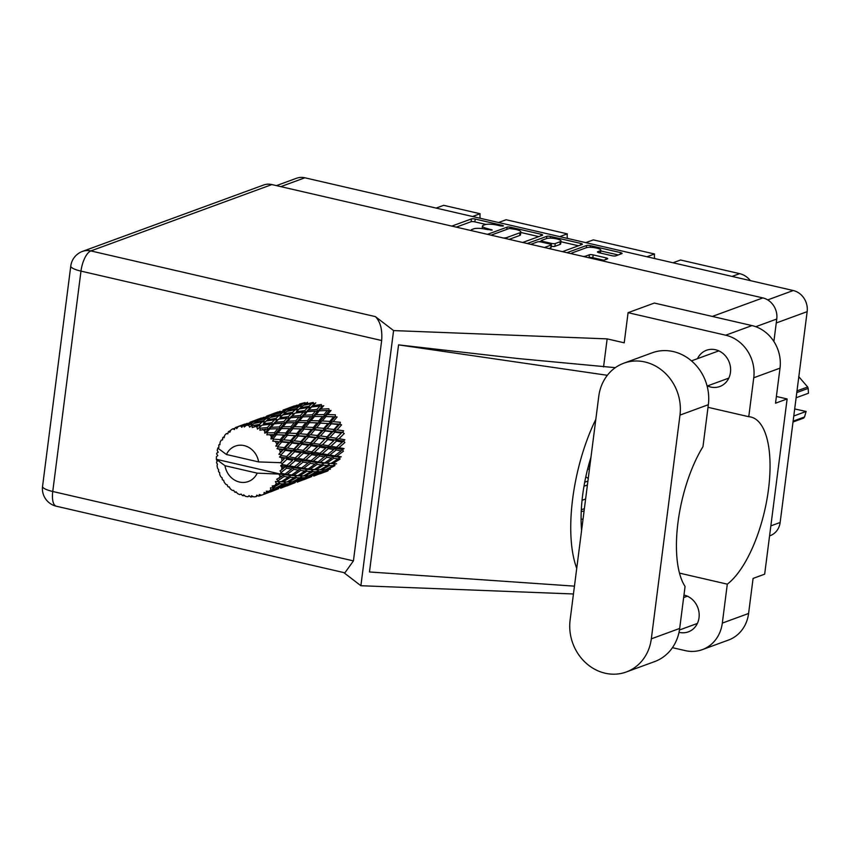 <?xml version="1.0" encoding="UTF-8"?>
<svg xmlns="http://www.w3.org/2000/svg" width="851" height="851" viewBox="0 0 851 851"><rect width="100%" height="100%" fill="white"/><g stroke="black" fill="none" stroke-linecap="round" stroke-linejoin="round"><path stroke-width="1.28" d="M599.827 252.928L600.093 250.832A7.627 1.734 7.3 0 0 600.817 250.226A7.627 1.734 7.3 0 0 595.03 247.769A7.627 1.734 7.3 0 0 586.424 247.684L572.085 252.938A7.627 1.734 7.3 0 0 571.361 253.545A7.627 1.734 7.3 0 0 571.372 253.715M581.244 511.494A18.871 16.829 -110.1 0 0 584.084 510.919M587.562 469.305A18.871 16.829 -110.1 0 0 589.477 468.858M600.093 250.832L597.7 251.715A2.851 0.649 7.3 0 0 597.434 251.939A2.851 0.649 7.3 0 0 599.051 252.747L611.954 255.726A2.851 0.649 7.3 0 0 615.72 255.874L621.836 253.63A2.851 0.649 7.3 0 0 622.102 253.407A2.851 0.649 7.3 0 0 620.485 252.598L590.339 245.641A2.851 0.649 7.3 0 0 586.573 245.492L566.936 252.683M583.329 256.47A7.627 1.734 7.3 0 0 585.754 256.098L589.413 254.757A2.851 0.649 7.3 0 1 593.179 254.896L606.082 257.874A2.851 0.649 7.3 0 1 607.699 258.683A2.851 0.649 7.3 0 1 607.423 258.906L602.2 260.832M522.727 242.482L542.364 235.291A2.851 0.649 7.3 0 0 542.63 235.057A2.851 0.649 7.3 0 0 541.023 234.248L510.866 227.291A2.851 0.649 7.3 0 0 507.1 227.143L487.463 234.344M276.426 185.624L296.456 178.284A17.999 16.052 69.9 0 1 304.871 177.795L793.238 290.531A17.999 16.052 69.9 0 1 807.152 311.647L780.144 522.482A17.999 16.052 69.9 0 1 770.198 535.662L769.57 535.885M482.102 228.6L482.432 226.068A9.116 2.074 7.3 0 1 483.294 225.334L485.113 224.675A9.116 2.074 7.3 0 1 497.165 225.143L500.675 225.951L503.505 225.898L502.367 225.334L475.22 219.069A2.851 0.649 7.3 0 0 471.454 218.92L451.817 226.111M482.432 226.068A9.116 2.074 7.3 0 0 487.602 228.642L492.25 230.025L485.91 229.27A9.116 2.074 7.3 0 0 473.858 228.802L472.039 229.462A9.116 2.074 7.3 0 0 471.177 230.196A9.116 2.074 7.3 0 0 471.294 230.61M550.384 238.142L550.597 236.461A2.851 0.649 7.3 0 0 546.831 236.323L527.205 243.514M550.597 236.461L580.754 243.429A2.851 0.649 7.3 0 1 582.371 244.226A2.851 0.649 7.3 0 1 582.095 244.46L562.468 251.651M544.449 247.492L551.129 245.045A2.851 0.649 7.3 0 0 551.405 244.822A2.851 0.649 7.3 0 0 549.789 244.014L541.225 242.035A2.851 0.649 7.3 0 0 537.46 241.897L530.779 244.343M646.951 256.768L654.515 253.992L593.338 239.876L585.775 242.641M472.539 216.505L480.102 213.729L443.658 205.325L436.095 208.091M559.745 236.631L567.309 233.865L506.132 219.739L498.569 222.515M588.232 478.56A18.871 16.829 -110.1 0 0 585.818 476.805M581.095 518.972L582.999 519.408M732.083 276.415L739.647 273.65L680.545 260.002L672.992 262.778M480.187 218.271A14.51 12.946 69.9 0 1 480.102 213.729M567.404 238.397A14.51 12.946 69.9 0 1 567.309 233.865M654.61 258.534A14.51 12.946 69.9 0 1 654.515 253.992M739.647 273.65A19.743 17.605 69.9 0 1 750.38 280.639M485.995 224.441L474.858 221.866A2.851 0.649 7.3 0 0 471.092 221.717L456.296 227.143M538.747 236.61L520.801 232.472M509.185 239.354L519.631 235.525L519.993 232.727A9.116 2.074 7.3 0 0 520.855 231.993A9.116 2.074 7.3 0 0 515.685 229.419L509.345 228.462L491.048 235.174M503.26 237.993A9.116 2.074 7.3 0 0 506.919 237.514L519.993 232.727M519.631 235.525A9.116 2.074 7.3 0 0 520.504 234.802L520.855 231.993M560.937 241.737L578.478 245.79M548.916 248.535L550.778 247.854A2.851 0.649 7.3 0 0 551.044 247.62L551.405 244.822M539.279 241.758L541.247 241.035M560.298 241.684A7.627 1.734 7.3 0 0 561.022 241.078A7.627 1.734 7.3 0 0 555.235 238.62A7.627 1.734 7.3 0 0 546.629 238.535L541.576 240.386A2.851 0.649 7.3 0 0 541.31 240.61A2.851 0.649 7.3 0 0 542.917 241.418L551.48 243.397A2.851 0.649 7.3 0 0 555.246 243.535L560.298 241.684L559.937 244.492A7.627 1.734 7.3 0 0 560.671 243.886L561.022 241.078M551.225 246.216A2.851 0.649 7.3 0 0 554.884 246.343L555.246 243.535M559.937 244.492L554.884 246.343M600.455 253.066A7.627 1.734 7.3 0 0 600.466 253.034L600.817 250.226M603.806 260.236L592.817 257.704A2.851 0.649 7.3 0 0 589.052 257.555L588.658 257.704M618.209 254.96L600.732 250.928M570.106 620.092A45.284 40.38 -110.1 0 0 605.114 673.205A45.284 40.38 -110.1 0 0 626.293 671.982A45.284 40.38 -110.1 0 0 651.323 638.835L679.981 415.097A45.284 40.38 -110.1 0 0 664.471 372.483A45.284 40.38 -110.1 0 0 623.794 363.207A45.284 40.38 -110.1 0 0 598.764 396.353L570.106 620.092M707.479 385.928A19.307 17.211 -110.1 0 0 710.755 387.045A19.307 17.211 -110.1 0 0 719.786 386.524A19.307 17.211 -110.1 0 0 730.477 367.398A19.307 17.211 -110.1 0 0 715.531 349.75A19.307 17.211 -110.1 0 0 706.5 350.272A19.307 17.211 -110.1 0 0 697.49 358.675M679.024 632.293A19.307 17.211 -110.1 0 0 679.321 632.367A19.307 17.211 -110.1 0 0 688.353 631.846A19.307 17.211 -110.1 0 0 699.054 612.72A19.307 17.211 -110.1 0 0 684.098 595.083A19.307 17.211 -110.1 0 0 683.959 595.051M626.293 671.982L654.664 661.578A45.284 40.38 -110.1 0 0 679.683 628.442L685.066 586.467A88.249 34.508 103 0 1 702.969 446.679L708.351 404.704A45.284 40.38 -110.1 0 0 692.842 362.09A45.284 40.38 -110.1 0 0 652.153 352.814L623.794 363.207M753.752 377.77A36.285 32.359 -110.1 0 0 725.701 335.209L628.081 312.679L654.345 303.052L751.965 325.582A36.285 32.359 69.9 0 1 780.016 368.143L753.752 377.77L748.763 416.713L708.011 407.31M776.389 396.47L787.122 398.938L775.527 403.193L780.016 368.143M672.45 647.664L685.289 650.632A36.285 32.359 -110.1 0 0 702.266 649.653A36.285 32.359 -110.1 0 0 722.318 623.102L748.593 613.465L753.082 578.425L764.666 574.17L787.122 398.938M748.593 613.465A36.285 32.359 69.9 0 1 728.541 640.026L702.266 649.653M271.873 184.571L90.855 250.928A17.999 16.052 69.9 0 0 82.441 251.417L263.459 185.061A17.999 16.052 69.9 0 1 271.873 184.571L762.847 297.914A17.999 16.052 69.9 0 1 776.761 319.019L773.878 341.496M628.081 312.679L624.219 342.815L607.146 338.879L393.577 330.582L375.387 316.615C380.376 321.657 382.461 329.624 381.663 340.528L353.431 560.894L344.878 572.829L56.357 506.228A17.999 7.042 -77 0 1 52.751 491.484L353.431 560.894M573.446 593.977L360.888 585.722L343.772 572.574M679.492 573.117L727.307 584.158L722.318 623.102M607.146 338.879L603.55 366.93M574.446 586.148L369.472 571.968L398.555 344.868L607.337 375.302M615.316 367.664L517.929 358.537L398.555 344.868M393.577 330.582L360.888 585.722M727.307 584.158A88.249 34.508 103 0 0 768.145 491.889A88.249 34.508 103 0 0 750.859 417.022A88.249 34.508 103 0 0 748.763 416.713M595.817 419.352A108.854 42.561 103 0 0 576.733 568.362M581.584 530.428A88.249 34.508 -77 0 1 590.956 457.285M588.115 467.188L589.764 466.582M581.318 509.76L584.382 508.632M587.413 484.985L583.988 486.24M582.052 500.314L585.616 499.005M587.913 481.07L584.711 482.24M284.181 467.742L281.575 469.912A36.285 32.359 -110.1 0 0 281.766 468.624A36.285 32.359 -110.1 0 0 281.904 467.337L284.181 467.742L285.457 466.497L289.329 465.848L295.286 460.71L300.701 461.689L294.51 466.763L289.329 465.848M317.221 455.625L311.03 460.71L305.86 459.795L311.806 454.657L317.221 455.625L318.497 454.381L322.391 453.732L328.326 448.605L333.752 449.573L327.55 454.647L322.391 453.732M336.602 463.806L332.72 463.635L339.996 459.125L339.506 457.178L341.262 456.785L336.762 456.157L343.41 451.243L342.496 449.456L344.081 448.594L338.911 447.679L344.857 442.541L343.581 441.02L336.485 447.243L330.943 446.254L336.549 441.073L342.315 442.095M261.757 495.165A36.285 32.359 -110.1 0 0 263.959 494.25L261.757 495.165L259.215 494.516L259.342 495.942A36.285 32.359 -110.1 0 1 258.683 496.101L256.789 495.144L256.194 496.612A36.285 32.359 -110.1 0 1 253.811 496.878L251.492 495.739L251.247 496.952A36.285 32.359 -110.1 0 1 250.566 496.941L248.949 495.676L247.992 496.729A36.285 32.359 -110.1 0 1 245.577 496.346L243.588 494.814L243.035 495.718A36.285 32.359 -110.1 0 1 242.365 495.516L241.099 494.059L239.865 494.622A36.285 32.359 -110.1 0 1 237.578 493.601L236.004 491.782L235.206 492.314A36.285 32.359 -110.1 0 1 234.589 491.931L233.717 490.389L232.323 490.41A36.285 32.359 -110.1 0 1 230.302 488.814L229.217 486.836L228.259 486.942L229.27 486.942M266.214 493.08A36.285 32.359 -110.1 0 0 266.799 492.729L273.841 489.527L277.181 488.995L269.022 492.389L266.214 493.08L264.097 492.474L263.959 494.25M268.916 491.314A36.285 32.359 -110.1 0 0 270.788 489.814L272.288 489.697L268.916 491.314L266.267 491.197L266.799 492.729M272.671 488.038A36.285 32.359 -110.1 0 0 273.139 487.538L279.777 483.793L283.585 483.879L275.852 487.921L270.448 487.857L270.788 489.814M274.83 485.559A36.285 32.359 -110.1 0 0 276.277 483.57L277.99 483.698L274.83 485.559L272.203 486.006L273.139 487.538M277.649 481.304A36.285 32.359 -110.1 0 0 277.99 480.687L284.106 476.517L288.5 477.092L281.319 481.666L275.416 481.57L276.277 483.57M279.149 478.273A36.285 32.359 -110.1 0 0 280.064 475.911L282.043 476.22L276.66 479.262L277.99 480.687M278.734 474.06L257.204 473.145A18.871 16.829 -110.1 0 1 239.493 482.049A18.871 16.829 -110.1 0 1 225.004 465.72L216.377 459.306L279.607 473.901L278.734 474.06L280.064 475.911M218.133 452.072L216.728 453.232A36.285 32.359 -110.1 0 0 216.633 453.966L217.803 455.583L216.409 456.742A36.285 32.359 -110.1 0 0 216.377 459.306A36.285 32.359 -110.1 0 0 216.388 459.37L217.154 461.338L216.548 462.178A36.285 32.359 -110.1 0 0 216.622 462.923L217.441 464.103L217.048 465.731A36.285 32.359 -110.1 0 0 217.622 468.327L218.718 469.89L218.42 471.06A36.285 32.359 -110.1 0 0 218.664 471.773L219.632 472.55L219.707 474.422A36.285 32.359 -110.1 0 0 220.845 476.826L222.164 477.911L222.228 479.304A36.285 32.359 -110.1 0 0 222.622 479.953L223.643 480.283L224.217 482.283A36.285 32.359 -110.1 0 0 225.855 484.347L227.27 484.889L227.738 486.421A36.285 32.359 -110.1 0 0 228.259 486.942M235.206 492.314L236.387 492.229M296.712 405.193L296.063 405.448M280.202 411.246L279.543 411.512M296.361 405.491L285.564 409.161M303.679 403.374L300.818 405.278L292.319 407.544L295.233 405.906L303.679 403.374L306.488 403.853L304.998 402.608L299.584 404.002M292.776 406.544L293.361 406.927M219.952 444.073L218.952 444.786A36.285 32.359 -110.1 0 0 218.696 445.456L218.962 447.243L217.835 448.03A36.285 32.359 -110.1 0 0 217.813 448.094A36.285 32.359 -110.1 0 0 217.207 450.519L218.239 452.243L216.728 453.232M280.851 473.316A36.285 32.359 -110.1 0 0 281.032 472.603L286.553 468.167L291.616 469.05L285.085 474.007L280.851 473.316L279.607 473.901M281.575 469.912L280.043 470.858L281.032 472.603M282.064 464.55A36.285 32.359 -110.1 0 0 282.075 463.806L286.968 459.253L292.744 460.263L286.904 465.412L282.064 464.55L280.692 465.752L281.904 467.337M217.813 448.094L226.44 454.498L258.64 461.933L281.043 462.689L282.075 463.806M263.661 417.309L263.023 417.564M279.841 411.554L269.044 415.214M283.053 410.065L291.414 407.15L283.053 410.065M340.836 443.414L344.878 439.744L338.996 438.722L344.24 433.563L342.676 432.404L343.623 430.787L337.039 429.861L341.591 424.862L339.847 424.138L340.379 422.287L333.156 421.649L337.102 416.99L335.283 416.756L335.358 414.777L327.592 414.597L331.028 410.448L329.241 410.714L328.869 408.746L320.689 409.161L323.763 405.64L322.135 406.384L321.327 404.544L312.891 405.661L315.764 402.874L314.381 404.055L313.2 402.459L304.679 404.331L307.53 402.31M218.952 444.786L219.92 444.765L220.047 442.339A36.285 32.359 -110.1 0 1 221.228 440.148L222.568 439.882L222.664 437.935A36.285 32.359 -110.1 0 1 223.079 437.361L224.09 437.786L224.717 435.329A36.285 32.359 -110.1 0 1 226.387 433.574L227.813 433.861L228.313 431.861A36.285 32.359 -110.1 0 1 228.845 431.436L229.791 432.287L230.919 429.946A36.285 32.359 -110.1 0 1 232.972 428.734L234.355 429.574L235.27 427.627A36.285 32.359 -110.1 0 1 235.887 427.372L236.674 428.617L238.28 426.521L241.844 425.319L240.588 425.925L241.801 427.287L243.099 425.5L245.662 424.085L254.109 421.553L251.247 423.447L243.769 425.426L244.301 427L246.333 425.277L249.949 424.394L248.737 425.33L249.673 427.128L253.821 423.511L262.331 421.756L259.47 424.426L252.002 425.723L252.215 427.542L258.161 425.723L256.928 426.989L257.481 429.127L262.002 425.181L270.405 424.181L267.374 427.596L260.055 428.244L259.885 430.212L265.969 429.212L264.618 430.787L264.725 433.148L266.852 432.372L269.693 429L277.809 428.691L274.447 432.755L267.427 432.829L266.852 434.829L272.863 434.659L271.352 436.489L270.958 438.946L273.192 438.605L276.405 434.723L284.096 434.989L280.245 439.573L273.65 439.19L272.682 441.116L278.437 441.712L275.788 446.137L278.022 446.254L281.734 441.988L288.861 442.68L284.415 447.647L278.341 446.935L276.99 448.679L282.319 449.924L278.905 454.296L281.043 454.828L285.33 450.339L291.808 451.285L286.681 456.434L281.213 455.562L279.511 457.03L284.277 458.785L280.17 462.848M258.64 461.933A18.871 16.829 -110.1 0 0 244.152 445.605A18.871 16.829 -110.1 0 0 226.44 454.498M281.968 460.987A36.285 32.359 -110.1 0 0 281.692 458.359M281.213 455.562A36.285 32.359 -110.1 0 0 281.043 454.828M280.309 452.083A36.285 32.359 -110.1 0 0 279.447 449.562M278.341 446.935A36.285 32.359 -110.1 0 0 278.022 446.254M276.692 443.743A36.285 32.359 -110.1 0 0 275.298 441.488M273.65 439.19A36.285 32.359 -110.1 0 0 273.192 438.605M271.352 436.489A36.285 32.359 -110.1 0 0 269.512 434.638M267.427 432.829A36.285 32.359 -110.1 0 0 266.852 432.372M264.618 430.787A36.285 32.359 -110.1 0 0 262.448 429.468M260.055 428.244A36.285 32.359 -110.1 0 0 259.406 427.947M256.928 426.989A36.285 32.359 -110.1 0 0 254.555 426.277M252.002 425.723A36.285 32.359 -110.1 0 0 251.311 425.606M248.737 425.33A36.285 32.359 -110.1 0 0 246.333 425.277M243.769 425.426A36.285 32.359 -110.1 0 0 243.099 425.5M240.588 425.925A36.285 32.359 -110.1 0 0 238.28 426.521M303.722 405.267L304.679 404.331M300.818 405.278L302.169 406.714L299.52 406.225L296.669 408.512L288.159 410.384L291.01 408.374L299.52 406.225M291.691 408.193L292.319 407.544M292.638 407.352L291.414 407.15M288.468 408.661L289.968 409.916L287.159 409.437L284.287 411.331L275.788 413.597L287.159 409.437M276.245 412.607L276.83 412.98M224.387 436.595L223.079 437.361M230.61 430.595L228.845 431.436M247.13 423.362L246.492 423.617M263.31 417.607L252.524 421.277M266.544 416.118L274.884 413.203L266.544 416.118M303.392 405.342L311.902 403.587L309.041 406.246L300.541 407.746L303.392 405.342M309.041 406.246L310.051 407.991L314.519 403.938L311.902 403.587M311.572 407.012L319.976 406.012L316.944 409.416L308.605 410.182L312.891 405.661M296.669 408.512L297.861 410.108L300.541 407.746M287.191 411.32L288.159 410.384M284.287 411.331L285.638 412.767L282.989 412.278L280.149 414.565L271.629 416.447L274.49 414.426L282.989 412.278M275.171 414.246L275.788 413.597M276.107 413.405L274.884 413.203M271.958 414.714L273.448 415.969L270.639 415.49L267.757 417.394L259.278 419.66L262.182 418.022L270.639 415.49M259.715 418.66L260.3 419.043M227.951 433.553L226.387 433.574M234.865 428.5L232.972 428.734M246.79 423.66L235.887 427.372M250.013 422.181L258.364 419.266L250.013 422.181M286.861 411.395L295.382 409.639L292.521 412.31L284.011 413.799L286.861 411.395M299.244 408.927L307.732 407.555L304.796 410.608L296.371 411.714L299.244 408.927L297.861 410.108L295.382 409.639M316.944 409.416L317.54 411.341L322.135 406.384L319.976 406.012M319.263 410.831L327.38 410.522L324.018 414.575L316.019 414.682L319.263 410.831L317.54 411.341L320.689 409.161M304.796 410.608L305.605 412.448L310.051 407.991L307.732 407.555M307.243 411.693L315.53 411.044L312.338 414.799L304.169 415.214L307.243 411.693L305.605 412.448L308.605 410.182M297.861 410.108L296.371 411.714M292.521 412.31L293.521 414.043L291.202 413.607L288.287 416.66L279.841 417.777L282.723 414.98L291.202 413.607M280.149 414.565L281.341 416.16L284.011 413.799M270.671 417.384L271.629 416.447M267.757 417.394L269.118 418.83L266.469 418.341L263.629 420.628L255.109 422.5L257.97 420.479L266.469 418.341M258.651 420.298L259.278 419.66M259.587 419.469L258.364 419.266M255.428 420.777L256.928 422.032L254.109 421.553M243.205 424.723L243.79 425.096M270.331 417.458L278.862 415.692L275.99 418.373L267.501 419.862L270.331 417.458M295.042 413.075L303.456 412.065L300.414 415.479L292.084 416.235L295.042 413.075L289.095 418.501L292.084 416.235M324.018 414.575L324.167 416.565L329.241 410.714L327.38 410.522M325.986 416.554L333.666 416.82L329.816 421.405L322.306 420.979L325.986 416.554L324.167 416.565L327.592 414.597M312.338 414.799L312.721 416.767L317.54 411.341L315.53 411.044M314.508 416.501L322.433 416.49L318.827 420.841L311.072 420.66L314.508 416.501L312.721 416.767L316.019 414.682M300.414 415.479L301.009 417.394L305.605 412.448L303.456 412.065M302.733 416.884L310.86 416.575L307.488 420.639L299.499 420.745L302.733 416.884L301.009 417.394L304.169 415.214M288.287 416.66L289.095 418.501L286.936 418.128L283.894 421.532L275.564 422.287L278.522 419.128L286.936 418.128M282.723 414.98L281.341 416.16L278.862 415.692M281.341 416.16L279.841 417.777M275.99 418.373L277 420.107L274.682 419.671L271.756 422.713L263.31 423.83L266.203 421.043L274.682 419.671M263.629 420.628L264.821 422.224L267.501 419.862M254.141 423.436L255.109 422.5M251.247 423.447L252.598 424.883L249.949 424.394M243.078 425.521L241.844 425.319M290.723 417.756L298.999 417.107L295.829 420.851L287.638 421.266L290.723 417.756L289.095 418.501L284.489 423.458L287.638 421.266M329.816 421.405L329.507 423.341L335.283 416.756L333.666 416.82M331.305 423.809L338.432 424.511L333.986 429.468L327.061 428.67L331.305 423.809L329.507 423.341L333.156 421.649M318.827 420.841L318.753 422.819L324.167 416.565L322.433 416.49M320.572 423.043L327.997 423.543L323.859 428.34L316.636 427.702L320.572 423.043L318.753 422.819L322.306 420.979M307.488 420.639L307.636 422.628L312.721 416.767L310.86 416.575M309.456 422.607L317.146 422.873L313.296 427.468L305.775 427.042L309.456 422.607L307.636 422.628L311.072 420.66M295.829 420.851L296.201 422.819L301.009 417.394L298.999 417.107M297.988 422.553L305.903 422.553L302.318 426.894L294.542 426.713L297.988 422.553L296.201 422.819L299.499 420.745M283.894 421.532L284.489 423.458L282.479 423.16L279.298 426.915L271.118 427.33L274.203 423.809L282.479 423.16M278.522 419.128L272.565 424.553L275.564 422.287M271.756 422.713L272.565 424.553L270.405 424.181M266.203 421.043L264.821 422.224L262.331 421.756M264.821 422.224L263.31 423.83M259.47 424.426L260.48 426.16L258.161 425.723M286.213 422.947L294.34 422.628L290.957 426.691L282.979 426.798L286.213 422.947L284.489 423.458L279.681 428.883L282.979 426.798M333.986 429.468L333.241 431.223L339.847 424.138L338.432 424.511M334.9 432.159L341.368 433.116L336.251 438.265L330.007 437.276L334.9 432.159L333.241 431.223L337.039 429.861M323.859 428.34L323.327 430.202L329.507 423.341L327.997 423.543M325.071 430.914L331.89 431.755L327.092 436.84L320.519 435.925L325.071 430.914L323.327 430.202L327.061 428.67M313.296 427.468L312.987 429.393L318.753 422.819L317.146 422.873M314.785 429.872L321.912 430.563L317.455 435.531L310.541 434.733L314.785 429.872L312.987 429.393L316.636 427.702M302.318 426.894L302.233 428.872L307.636 422.628L305.903 422.553M304.062 429.106L311.477 429.606L307.339 434.404L300.116 433.765L304.062 429.106L302.233 428.872L305.775 427.042M290.957 426.691L291.116 428.681L296.201 422.819L294.34 422.628M292.925 428.67L300.626 428.925L296.765 433.521L289.266 433.095L292.925 428.67L291.116 428.681L294.542 426.713M279.298 426.915L279.681 428.883L277.809 428.691M274.203 423.809L272.565 424.553L267.969 429.51L271.118 427.33M267.374 427.596L267.969 429.51L265.969 429.212M262.002 425.181L257.481 429.127M281.458 428.617L289.383 428.606L285.787 432.957L278.022 432.776L281.458 428.617L279.681 428.883L274.596 434.744L278.022 432.776M336.251 438.265L341.368 433.116M336.549 441.073L335.124 439.733L338.996 438.722M327.092 436.84L326.156 438.456L333.241 431.223L331.89 431.755M327.709 439.616L333.847 440.616L328.358 445.796L322.476 444.786L327.709 439.616L326.156 438.456L330.007 437.276M317.455 435.531L316.71 437.276L323.327 430.202L321.912 430.563M318.38 438.222L324.848 439.169L319.721 444.328L313.487 443.339L318.38 438.222L316.71 437.276L320.519 435.925M307.339 434.404L306.807 436.255L312.987 429.393L311.477 429.606M308.551 436.967L315.359 437.818L310.583 442.892L303.998 441.977L308.551 436.967L306.807 436.255L310.541 434.733M296.765 433.521L296.456 435.457L302.233 428.872L300.626 428.925M298.254 435.935L305.392 436.616L300.924 441.584L294.02 440.786L298.254 435.935L296.456 435.457L300.116 433.765M285.787 432.957L285.713 434.925L291.116 428.681L289.383 428.606M287.532 435.159L294.946 435.659L290.808 440.456L283.585 439.829L287.532 435.159L285.713 434.925L289.266 433.095M274.447 432.755L274.596 434.744L272.863 434.659M269.693 429L267.969 429.51L264.725 433.148M336.485 447.243L335.028 448.317L338.911 447.679M328.358 445.796L333.847 440.616M328.326 448.605L327.05 447.083L330.943 446.254M319.721 444.328L324.848 439.169M320.019 447.137L325.795 448.147L319.955 453.296L314.423 452.317L320.019 447.137L318.593 445.786L322.476 444.786M310.583 442.892L309.636 444.52L316.71 437.276L315.359 437.818M311.189 445.669L317.317 446.679L311.838 451.849L305.956 450.839L311.189 445.669L309.636 444.52L313.487 443.339M300.924 441.584L300.19 443.339L306.807 436.255L305.392 436.616M301.85 444.286L308.328 445.222L303.201 450.381L296.967 449.392L301.85 444.286L300.19 443.339L303.998 441.977M290.808 440.456L290.287 442.307L296.456 435.457L294.946 435.659M292.031 443.031L298.839 443.871L294.052 448.956L287.468 448.041L292.031 443.031L290.287 442.307L294.02 440.786M280.245 439.573L279.936 441.509L285.713 434.925L284.096 434.989M281.734 441.988L279.936 441.509L283.585 439.829M276.405 434.723L274.596 434.744L270.958 438.946M336.124 449.988L341.187 450.881L334.656 455.828L329.826 455.04L336.124 449.988L335.028 448.317L333.752 449.573M334.656 455.828L332.975 456.466L336.762 456.157M324.348 449.445L327.05 447.083L342.496 449.456L341.187 450.881M327.55 454.647L325.976 455.508L329.826 455.04M311.838 451.849L318.593 445.786L327.05 447.083L325.837 448.105M319.955 453.296L318.497 454.381L325.976 455.508L318.125 461.891L313.296 461.093L319.604 456.051L324.667 456.934M311.806 454.657L310.541 453.136L314.423 452.317M303.201 450.381L309.636 444.52L318.593 445.786L317.317 446.679M303.488 453.189L309.275 454.2L303.424 459.359L297.903 458.37L303.488 453.189L302.062 451.849L305.956 450.839M294.052 448.956L293.106 450.573L300.19 443.339L309.636 444.52L308.328 445.222M294.669 451.732L300.797 452.732L295.318 457.912L289.425 456.902L294.669 451.732L293.106 450.573L296.967 449.392M284.415 447.647L283.67 449.392L290.287 442.307L300.19 443.339L298.839 443.871M285.33 450.339L283.67 449.392L287.468 448.041M275.788 446.137L279.936 441.509L290.287 442.307L288.861 442.68M272.682 441.116L278.437 441.712M326.88 457.306L331.613 458.051L324.731 462.838L320.242 462.21L326.88 457.306L325.976 455.508L332.975 456.466L331.613 458.051M333.677 458.349L338.07 458.912L330.89 463.497L326.699 463.082L333.677 458.349L332.975 456.466L339.506 457.178L338.07 458.912M330.89 463.497L332.72 463.635M324.731 462.838L322.976 463.231L326.699 463.082M318.125 461.891L316.444 462.519L320.242 462.21M319.604 456.051L318.497 454.381L310.541 453.136L309.285 454.189M311.03 460.71L309.456 461.572L313.296 461.093M307.754 455.562L310.541 453.136L302.062 451.849L300.797 452.732M303.424 459.359L301.977 460.434L305.86 459.795M295.318 457.912L302.062 451.849L293.106 450.573L291.808 451.285M295.286 460.71L294.01 459.189L297.903 458.37M286.681 456.434L293.106 450.573L283.67 449.392L282.319 449.924M286.968 459.253L285.542 457.902L289.425 456.902M278.905 454.296L283.67 449.392L276.99 448.679M303.073 462.104L308.147 462.987L301.605 467.944L296.786 467.156L303.073 462.104L301.977 460.434L300.701 461.689M310.37 463.359L315.083 464.103L308.222 468.901L303.722 468.273L310.37 463.359L309.456 461.572L308.147 462.987M317.157 464.401L321.55 464.976L314.359 469.55L310.179 469.135L317.157 464.401L316.444 462.519L315.083 464.103M323.465 465.178L327.561 465.529L320.082 469.858L312.562 469.699L316.2 469.688L323.465 465.178L322.976 463.231L321.55 464.976M320.082 469.858L316.2 469.688M329.348 465.625L333.145 465.71L325.422 469.752L321.784 469.869L329.348 465.625L329.092 463.635L327.561 465.529M330.411 469.199L327.018 469.635L334.826 465.678L334.783 463.699L333.145 465.71M325.848 469.539L327.018 469.635M320.178 469.805L321.784 469.869M314.359 469.55L312.562 469.699L311.03 471.582L303.562 475.911L296.031 475.752L299.669 475.752L306.945 471.241L311.03 471.582M308.222 468.901L306.466 469.284L310.179 469.135M301.605 467.944L299.924 468.582L303.722 468.273M294.51 466.763L292.935 467.625L296.786 467.156M291.233 461.614L292.755 460.242M286.904 465.412L285.457 466.497L292.935 467.625L291.616 469.05M280.224 462.806L284.277 458.785M293.84 469.412L298.563 470.167L291.691 474.954L287.191 474.326L293.84 469.412L292.935 467.625L299.924 468.582L298.563 470.167M300.626 470.465L305.03 471.029L297.839 475.613L293.659 475.198L300.626 470.465L299.924 468.582L306.466 469.284L305.03 471.029M303.562 475.911L299.669 475.752M312.828 471.677L316.636 471.762L308.892 475.815L305.264 475.932L312.828 471.677L312.562 469.699L306.466 469.284L306.945 471.241M318.295 471.741L321.859 471.528L313.881 475.262L310.498 475.688L318.295 471.741L318.263 469.752L316.636 471.762M323.423 471.358L326.741 470.826L315.381 474.986L323.423 471.358L323.614 469.401L321.859 471.528M327.699 470.997L320.008 473.784L328.22 470.497L328.635 468.603M327.805 469.561L326.741 470.826M314.668 474.901L315.381 474.986M309.328 475.592L310.498 475.688M303.669 475.858L305.264 475.932M297.839 475.613L296.031 475.752L294.51 477.634L287.042 481.974L283.138 481.804L290.425 477.294L294.51 477.634M291.691 474.954L289.936 475.347L293.659 475.198M285.085 474.007L283.404 474.635L287.191 474.326M286.553 468.167L285.457 466.497L280.692 465.752M296.297 477.741L300.105 477.815L292.372 481.868L288.744 481.985L296.297 477.741L296.031 475.752L289.936 475.347L288.5 477.092M301.775 477.794L305.328 477.581L297.371 481.315L293.967 481.751L301.775 477.794L301.743 475.805L300.105 477.815M306.892 477.411L310.232 476.879L298.861 481.049L306.892 477.411L307.083 475.454L305.328 477.581M311.689 476.56L303.488 479.836L311.689 476.56L312.115 474.667M313.742 476.092L319.253 473.943M315.455 474.975L314.849 475.677M311.275 475.613L310.232 476.879M298.148 480.964L298.861 481.049M292.797 481.655L293.967 481.751M287.138 481.911L288.744 481.985M290.425 477.294L289.936 475.347L283.404 474.635L282.043 476.22M281.319 481.666L283.138 481.804M225.004 465.72L257.204 473.145M284.106 476.517L283.404 474.635L278.788 474.018M285.255 483.847L288.808 483.634L280.841 487.368L277.437 487.804L285.255 483.847L285.213 481.868L283.585 483.879M290.361 483.474L293.701 482.932L282.341 487.102L290.361 483.474L290.553 481.517L288.808 483.634M295.18 482.613L286.957 485.9L295.18 482.613L295.595 480.719M297.222 482.155L302.743 479.996M298.924 481.028L298.329 481.73M294.754 481.666L293.701 482.932M281.628 487.017L282.341 487.102M276.277 487.708L277.437 487.804M279.777 483.793L279.511 481.815L277.99 483.698M278.649 488.665L270.437 491.952L278.649 488.665L279.075 486.772M280.692 488.208L286.213 486.049M282.404 487.091L281.798 487.793M278.234 487.729L277.181 488.995M273.841 489.527L274.043 487.57L272.288 489.697M264.182 494.261L269.693 492.112M259.342 495.942L261.672 495.144M266.001 493.016L265.289 493.846M256.194 496.612L257.693 495.601M251.247 496.952L253.055 496.516M247.992 496.729L249.205 495.676M243.035 495.718L244.471 495.495M275.416 481.57L285.957 481.943M279.511 457.03L316.444 462.519L335.539 463.774M277.83 434.755L306.807 436.255L343.581 441.02M294.265 428.702L312.987 429.393L342.676 432.404M310.796 422.639L339.847 424.138M327.412 416.586L335.283 416.756M797.004 390.886L807.673 386.982A30.913 27.572 69.9 0 1 808.184 388.386L808.45 393.236L796.121 397.757M808.184 388.386L796.791 392.566M794.685 408.948L806.12 411.459L804.525 416.979A30.913 27.572 69.9 0 1 803.684 418.086L793.015 422M807.673 386.982L798.695 376.589M793.121 421.16L804.525 416.979M793.792 415.979L806.12 411.459M304.871 177.795L280.787 186.635M767.698 299.903L793.238 290.531M807.152 311.647L776.25 322.976M770.857 525.886L780.144 522.482M487.474 229.632L487.602 228.642M491.006 230.281L491.112 229.462M471.092 221.717L471.454 218.92M474.858 221.866L475.22 219.069M502.26 226.153L502.367 225.334M506.813 229.387L507.1 227.143M510.728 228.376L510.866 227.291M540.81 235.855L541.023 234.248M506.76 238.801L506.919 237.514M580.552 245.024L580.754 243.429M550.778 247.854L551.129 245.045M546.544 238.557L546.831 236.323M542.8 242.397L542.917 241.418M551.32 244.631L551.48 243.397M585.637 257.002L585.754 256.098M589.052 257.555L589.413 254.757M592.817 257.704L593.179 254.896M605.88 259.481L606.082 257.874M586.286 247.737L586.573 245.492M590.126 247.29L590.339 245.641M620.283 254.204L620.485 252.598M712.319 316.434L762.847 297.914M381.663 340.528L80.983 271.118A17.999 7.042 -77 0 1 90.855 250.928L375.387 316.615M82.441 251.417A17.999 17.999 0 0 0 70.782 266.023A17.999 4.095 7.3 0 0 80.983 271.118L52.751 491.484A17.999 4.095 7.3 0 1 42.55 486.4A17.999 17.999 0 0 0 56.357 506.228M776.761 319.019L755.773 326.72M725.701 335.209L751.965 325.582M708.351 404.704L679.981 415.097M679.683 628.442L651.323 638.835M541.13 242.014L541.31 240.61M679.46 630.006L697.363 623.443M707.107 386.067L728.796 378.121M70.782 266.023L42.55 486.4M691.48 360.877L718.797 350.867M683.64 597.562L687.374 596.189M294.457 405.884L288.138 408.203M277.937 411.937L271.607 414.256M261.406 418.001L255.098 420.32M244.875 424.064L238.578 426.372"/></g></svg>
